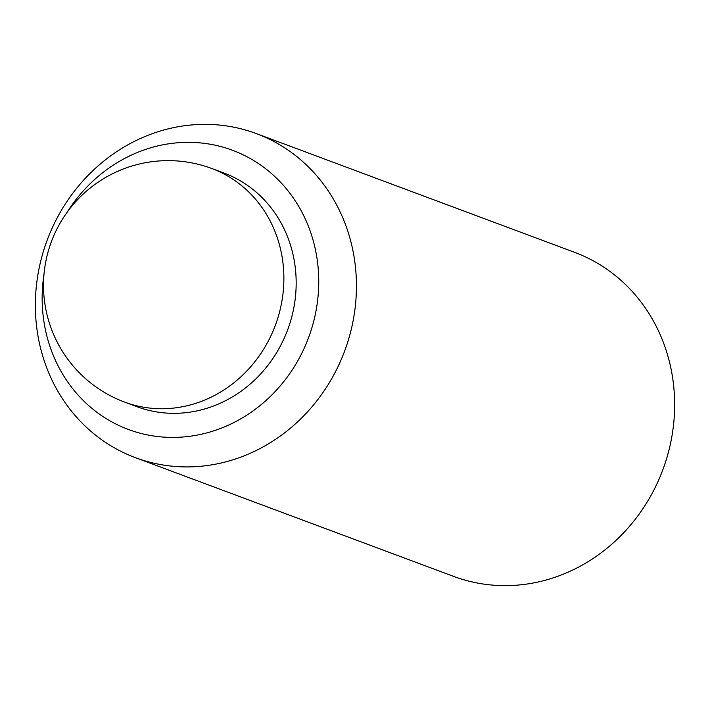 <?xml version="1.0" encoding="UTF-8"?>
<svg xmlns="http://www.w3.org/2000/svg" width="710" height="710" viewBox="0 0 710 710"><rect width="100%" height="100%" fill="white"/><g stroke="black" fill="none" stroke-linecap="round" stroke-linejoin="round"><path stroke-width="1.06" d="M124.587 402.091L136.87 406.679A124.667 114.416 -69.5 0 0 285.899 334.321A124.667 114.416 -69.5 0 0 232.126 176.488A124.667 114.416 -69.5 0 0 224.032 173.071L211.749 168.492A124.667 124.667 0 0 0 53.294 236.865A124.667 124.667 0 0 0 124.587 402.091A124.667 114.416 -69.5 0 0 273.607 329.742A124.667 114.416 -69.5 0 0 219.843 171.909A124.667 114.416 -69.5 0 0 211.749 168.492M124.206 452.945A172.956 158.729 110.5 0 1 49.611 233.972A172.956 158.729 110.5 0 1 256.354 133.595A172.956 158.729 110.5 0 1 267.59 138.326A172.956 158.729 110.5 0 1 342.184 357.308A172.956 158.729 110.5 0 1 135.441 457.684A172.956 158.729 110.5 0 1 124.206 452.945M256.354 133.595L574.559 252.316A172.956 158.729 110.5 0 1 585.794 257.055A172.956 158.729 110.5 0 1 660.389 476.028A172.956 158.729 110.5 0 1 453.646 576.405L135.441 457.684M66.98 212.476A148.993 136.737 110.5 0 1 242.208 154.363A148.993 136.737 110.5 0 1 304.191 348.246A148.993 136.737 110.5 0 1 118.694 425.388A148.993 136.737 110.5 0 1 44.011 274.033"/></g></svg>
